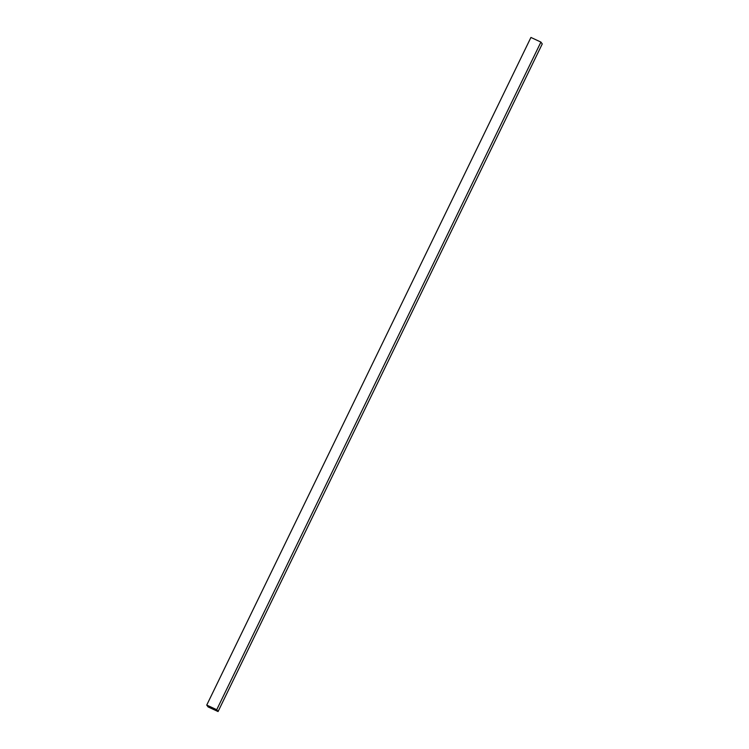 <?xml version="1.0" encoding="UTF-8"?>
<svg xmlns="http://www.w3.org/2000/svg" width="749" height="749" viewBox="0 0 749 749"><rect width="100%" height="100%" fill="white"/><g stroke="black" fill="none" stroke-linecap="round" stroke-linejoin="round"><path stroke-width="1.12" d="M530.929 37.45L206.743 705.071L208.091 706.925L218.071 711.55L542.257 43.929L218.071 711.55L216.723 709.706L540.909 42.075L542.257 43.929L540.909 42.075L216.723 709.706L206.743 705.071L530.929 37.45L540.909 42.075L530.929 37.45M206.743 705.071L208.091 706.925L218.071 711.55L216.723 709.706L206.743 705.071"/></g></svg>
